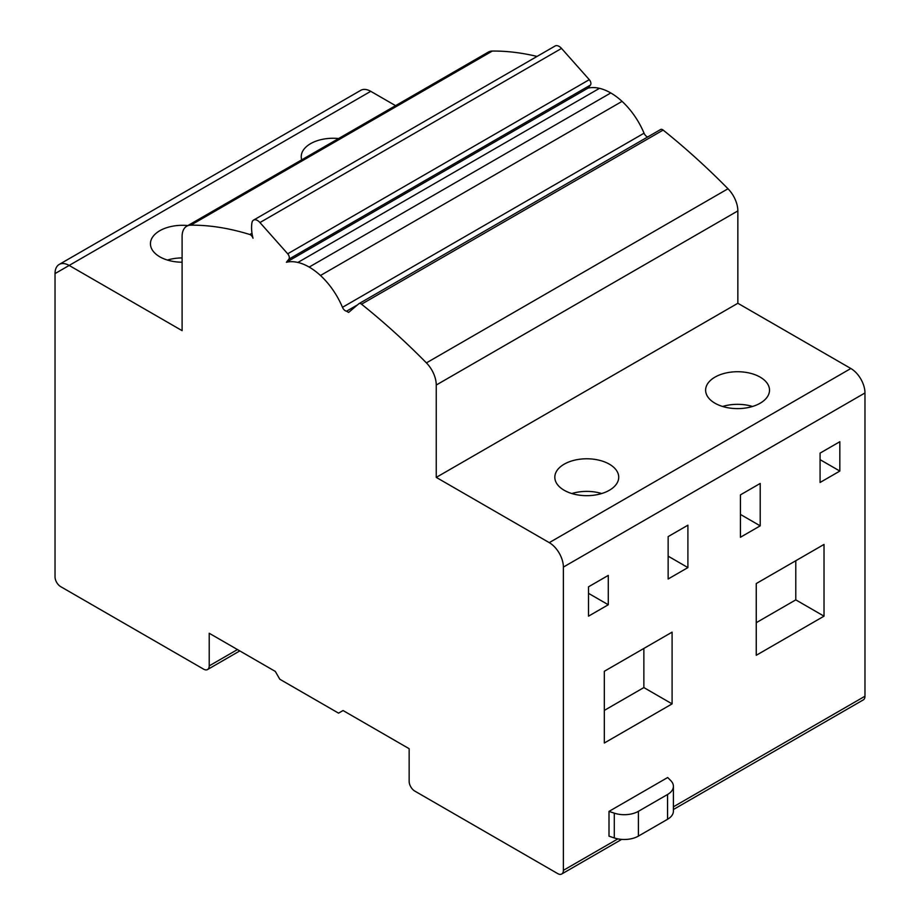 <?xml version="1.0" encoding="UTF-8"?>
<svg xmlns="http://www.w3.org/2000/svg" width="920" height="920" viewBox="0 0 920 920"><rect width="100%" height="100%" fill="white"/><g stroke="black" fill="none" stroke-linecap="round" stroke-linejoin="round"><path stroke-width="1.38" d="M670.737 780.574A19.964 11.523 180 0 1 673.405 786.335A19.964 11.523 180 0 1 667.563 794.489L638.399 811.325A19.964 11.523 180 0 1 614.295 813.154L609.005 811.394L667.678 777.515L670.737 780.574M673.405 786.335L673.405 811.118A19.964 11.523 180 0 1 667.563 819.271L638.399 836.107A19.964 11.523 180 0 1 614.295 837.936L609.005 836.176L609.005 811.394M59.167 264.454L360.755 90.332A19.976 11.534 -120 0 1 370.748 91.321L69.15 265.443A19.976 11.534 -120 0 0 59.167 264.454A19.976 11.534 -120 0 0 55.027 273.596L55.027 576.851A7.992 4.611 -120 0 0 60.674 586.638L203.561 669.127A7.992 4.611 -120 0 0 207.564 669.53A7.992 4.611 -120 0 0 209.219 665.873L209.219 633.259L275.298 671.416L279.806 679.236L338.548 713.149L343.068 710.539L409.147 748.696L409.147 781.298A7.992 4.611 -120 0 0 414.793 791.085L557.727 873.609A7.992 4.611 -120 0 0 561.729 874A7.992 4.611 -120 0 0 563.373 870.343L563.373 567.088A19.964 11.523 -120 0 0 549.263 542.639L436.252 477.388L436.252 385.031A21.562 12.454 -120 0 0 426.409 362.882A559.107 322.805 -120 0 0 361.548 304.198A3.99 2.3 -120 0 0 359.018 303.634A3.99 2.3 -120 0 0 358.811 303.772L348.622 312.421L346.529 311.202L357.57 304.83M342.47 307.315A55.913 32.28 -120 0 0 320.471 275.494A55.901 32.28 -120 0 0 309.178 267.076A55.901 32.28 -120 0 0 297.884 262.453A55.913 32.28 -120 0 0 286.385 262.269L288.88 259.164L590.467 85.042L587.972 88.147A55.913 32.28 -120 0 1 599.483 88.331A55.901 32.28 -120 0 1 610.776 92.954A55.901 32.28 -120 0 1 622.069 101.373A55.913 32.28 -120 0 1 644.057 133.193L342.47 307.315A4.795 2.772 -120 0 0 346.529 311.202M288.88 259.164A3.99 2.3 -120 0 0 287.707 253.793L259.946 222.548A7.992 4.611 -120 0 0 253.529 220.121A7.992 4.611 -120 0 0 251.965 222.674A35.938 20.746 -120 0 0 253.011 238.222A3.99 2.3 -120 0 0 249.791 234.508A368.207 212.589 -120 0 0 190.773 225.17A22.367 12.915 -120 0 0 186.737 226.228A22.367 12.915 -120 0 0 182.102 236.463L182.102 330.659L69.15 265.443M356.626 99.475L55.027 273.596M370.748 91.321L395.565 105.65M537.05 56.43A368.207 212.589 -120 0 0 492.361 51.048A22.367 12.915 -120 0 0 488.324 52.095L186.737 226.228M259.946 222.548L561.534 48.426A7.992 4.611 -120 0 0 555.116 46L253.529 220.121M561.534 48.426L589.294 79.672L287.707 253.793M590.467 85.042A3.99 2.3 -120 0 0 589.294 79.672M644.057 133.193A4.795 2.772 -120 0 0 647.668 136.976M436.252 477.388L737.851 303.266L737.851 210.91A21.562 12.454 -120 0 0 727.996 188.761A559.107 322.805 -120 0 0 663.136 130.076A3.99 2.3 -120 0 0 660.606 129.513A3.99 2.3 -120 0 0 660.41 129.651M737.851 303.266L850.85 368.506L549.263 542.639M563.373 567.088L864.972 392.966A19.964 11.523 -120 0 0 850.85 368.506M864.972 392.966L864.972 696.221L673.405 806.817M673.405 809.519L863.317 699.879A7.992 4.611 -120 0 0 864.972 696.221M604.325 743.015L672.094 703.88L672.094 632.144L604.325 671.278L604.325 743.015M608.281 604.75L608.281 575.403L588.512 586.822L588.512 616.17L608.281 604.75L588.512 593.342M687.907 525.193L668.15 536.601L668.15 578.99L687.907 567.582L687.907 525.193M824.021 544.433L824.021 616.17L756.251 655.293L756.251 583.556L824.021 544.433M839.833 471.063L820.076 482.471L820.076 453.123L839.833 441.715L839.833 471.063L820.076 459.655M740.439 537.257L740.439 494.868L760.207 483.448L760.207 525.849L740.439 537.257M587.972 88.147L286.385 262.269M672.094 703.88L643.862 687.573L643.862 648.45M604.325 710.401L643.862 687.573M687.907 567.582L668.15 556.163M824.021 616.17L795.788 599.863L756.251 622.69M795.788 560.728L795.788 599.863M760.207 525.849L740.439 514.429M187.841 225.584A31.947 18.446 0 0 0 159.792 230.724A31.947 18.446 0 0 0 150.443 243.765A31.947 18.446 0 0 0 182.102 262.211M338.641 138.529A31.947 18.446 0 0 0 310.592 143.658A31.947 18.446 0 0 0 301.231 156.699A31.947 18.446 0 0 0 301.702 159.85M609.362 490.268A31.947 18.446 0 0 0 618.723 477.227A31.947 18.446 0 0 0 599 460.184A31.947 18.446 0 0 0 564.178 464.186A31.947 18.446 0 0 0 554.817 477.227A31.947 18.446 0 0 0 574.54 494.27A31.947 18.446 0 0 0 609.362 490.268M760.161 403.213A31.947 18.446 0 0 0 769.511 390.172A31.947 18.446 0 0 0 749.788 373.129A31.947 18.446 0 0 0 714.978 377.131A31.947 18.446 0 0 0 705.617 390.172A31.947 18.446 0 0 0 725.339 407.215A31.947 18.446 0 0 0 760.161 403.213M571.826 493.534A31.947 18.446 180 0 1 601.714 493.534M722.625 406.467A31.947 18.446 180 0 1 752.514 406.467M167.44 260.061A31.947 18.446 180 0 1 182.102 257.922M667.563 794.489L667.563 819.271M638.399 811.325L638.399 836.107M614.295 813.154L614.295 837.936M237.452 649.566L209.219 665.873M617.883 838.879L563.373 870.343M436.252 385.031L737.851 210.91M727.996 188.761L426.409 362.882M663.136 130.076L361.548 304.198M622.069 101.373L320.471 275.494M610.776 92.954L309.178 267.076M599.483 88.331L297.884 262.453M251.988 233.231L249.791 234.508M492.361 51.048L190.773 225.17M239.798 650.911L207.564 669.53M621.678 839.385L561.729 874M660.606 129.513L359.018 303.634"/></g></svg>
